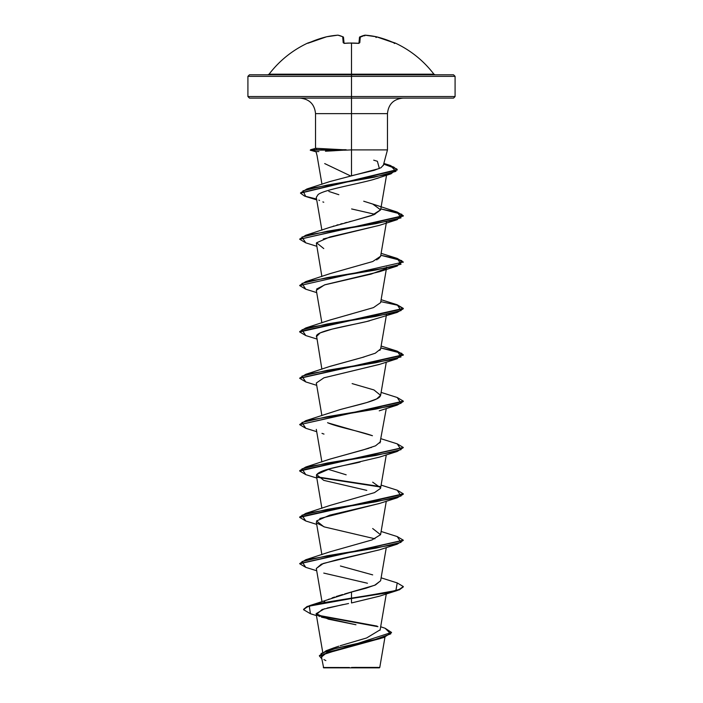 <?xml version="1.0" encoding="UTF-8"?>
<svg xmlns="http://www.w3.org/2000/svg" width="703" height="703" viewBox="0 0 703 703"><rect width="100%" height="100%" fill="white"/><g stroke="black" fill="none" stroke-linecap="round" stroke-linejoin="round"><path stroke-width="1.05" d="M342.695 36.784L343.477 37.47L342.695 36.784L343.213 42.734L344.778 43.261A103.49 95.617 0 0 1 351.5 43.059L351.5 74.184L433.918 74.184C423.575 60.704 410.701 50.326 395.279 43.059L376.43 36.784A103.209 94.993 102.9 0 0 365.138 35.168A103.209 39.342 95.4 0 0 360.305 36.784L359.787 42.734L358.222 43.261A103.49 95.617 180 0 0 351.5 43.059A103.49 95.617 180 0 0 344.778 43.261L343.213 42.734L342.695 36.784A103.209 39.342 -95.4 0 0 337.862 35.168A103.209 94.993 -102.9 0 0 326.57 36.784L307.721 43.059A0.773 0.773 0 0 1 308.406 43.076A0.773 0.773 0 0 0 307.721 43.059L309.223 42.734A103.587 103.192 0 0 1 326.57 36.784L326.57 36.784A103.209 94.993 77.1 0 1 337.862 35.168A0.773 0.712 -79.6 0 1 338.117 35.168A0.773 0.712 100.4 0 0 337.862 35.168L337.862 35.168A103.209 39.342 84.6 0 1 342.695 36.784A0.773 0.703 -64.1 0 1 343.108 36.837L344.031 43.12L343.53 37.47A0.773 0.756 175 0 0 342.695 36.784L343.53 37.47M307.721 43.059C292.299 50.326 279.425 60.704 269.082 74.184L351.5 74.184L351.5 76.355L455.087 76.355L351.5 76.355L351.5 98.104L453.54 98.104L351.5 98.104L351.5 113.64L315.533 113.64C314.584 104.237 309.399 99.053 299.996 98.104M453.54 98.104L455.087 96.548L351.5 96.548L455.087 96.548L455.087 76.355L453.54 74.799L249.46 74.799L351.5 74.799L351.5 74.184L433.918 74.184L435.148 74.799M373.838 667.419L379.778 667.437L379.356 667.85L351.5 667.85L379.356 667.85M355.05 667.411L351.5 667.463C385.701 667.446 389.269 667.428 355.05 667.411M325.427 151.224L344.988 150.091L310.656 150.091L316.341 151.628L318.881 151.549M324.698 163.579L350.604 175.943L351.5 175.741L351.5 149.897L387.467 149.897L351.5 149.897L351.5 175.741L374.119 170.337L381.008 167.718L383.311 165.17M351.5 149.897L344.988 150.17L351.5 149.897L351.5 113.64L351.5 149.897M334.584 150.732L325.832 151.198M316.341 151.628L310.656 150.091L315.884 148.289L346.14 149.897L315.884 148.289L310.243 150.161L316.051 151.83M383.267 165.583L387.467 149.897L387.467 113.64L315.533 113.64L315.533 148.351M403.004 98.104C393.601 99.053 388.416 104.237 387.467 113.64L351.5 113.64L351.5 96.548L247.913 96.548L351.5 96.548L351.5 76.355L247.913 76.355L351.5 76.355L351.5 74.799L453.54 74.799M332.704 648.263L338.828 646.162M340.182 645.741L366.606 637.972L380.121 629.826M324.101 601.97L324.689 601.513M328.152 599.545L329.32 599.026M332.053 597.928L334.566 597.04M336.201 596.495L342.598 594.545M344.672 593.947L374.664 585.274L380.613 580.783L386.29 547.575M329.988 551.82L372.001 539.939L380.543 534.702L372.678 528.524M380.525 488.4L374.497 492.627L330.322 505.343L305.77 513.392L375.815 501.801L401.026 496.01L397.239 490.219L381.114 485.114M346.166 474.806L328.046 469.261M329.9 459.138L369.128 448.189M370.63 447.697L371.544 447.389M379.954 442.987L386.29 408.505M328.055 422.907L372.441 435.719C360.56 431.37 337.168 427.029 327.563 422.688M380.622 395.279L376.676 398.926L366.808 402.547L339.848 409.664C355.314 405.42 376.544 401.079 379.963 396.633L380.613 395.358L373.961 389.945L352.124 383.601M329.751 366.483L364.145 356.957M379.857 350.393L380.613 349.004L386.439 314.909M330.05 320.014L373.469 307.615L380.613 302.642L386.439 268.546M376.632 259.882L377.353 259.504M378.372 258.897L380.613 256.287L386.439 222.192M333.24 226.19L333.872 225.997M336.746 225.118L338.038 224.74M340.647 224.011L342.264 223.58M344.865 222.895L346.869 222.376M349.242 221.77L351.535 221.19M353.732 220.637L373.803 214.767L380.613 209.925L373.038 204.16L363.723 201.216L372.678 204.019L380.622 209.819L371.509 215.61L330.138 227.271M378.908 177.833L376.65 178.58M316.28 197.402L318.134 194.52L316.28 197.385L321.886 230.153M351.614 208.949L374.945 214.301L351.614 208.949M379.515 225.311L323.266 238.967M316.359 243.247L321.886 276.507M386.685 267.131L386.114 268.23M385.622 268.704L371.079 274.108L324.487 284.917L316.315 290.313L321.886 322.862M369.444 320.867L366.694 321.526C349.611 325.621 319.329 330.305 316.508 335.586L321.886 369.224M379.717 364.312L323.934 377.81L316.315 383.021L321.886 415.578M360.085 462.064L359.312 462.231C348.38 465.061 314.645 469.753 316.517 476.309L321.886 508.295M366.781 490.378L323.767 480.369L316.552 474.578L329.812 468.778L379.233 457.187L397.239 451.458L327.185 463.04L301.974 468.839L305.77 474.63L316.71 478.04M379.752 503.374L319.786 518.515M316.754 523.023L324.487 526.96L374.954 538.797M379.532 549.799L323.336 563.446L316.315 568.455L321.983 601.583M379.594 596.135L351.5 602.954L379.233 596.258L397.239 590.52L317.167 604.105L307.062 606.909L303.591 609.712L310.454 613.737M348.547 603.517L327.159 608.033M324.478 608.763L316.122 613.675L328.503 619.211L355.964 624.756L321.438 617.164M380.472 638.509L327.115 652.375L321.491 656.997L323.644 667.85L351.5 667.85L323.644 667.85M349.4 667.516L323.301 667.49L349.4 667.516M309.487 605.67L351.5 592.049L351.5 598.121L309.487 605.67L303.591 609.325L307.062 606.522L317.167 603.719L351.5 598.121L351.5 602.954L351.5 598.508L388.126 592.717L399.357 589.817L403.294 586.917L397.239 590.52M317.15 615.081L377.08 626.101L317.15 615.081M380.675 626.768L385.139 628.271L390.754 633.878L375.086 639.493L326.166 650.714L319.364 655.688M391.527 632.428L319.355 655.881L391.527 632.428L385.121 628.262M318.028 615.67L377.959 626.689L318.028 615.67M319.355 655.881L321.789 658.781L321.104 653.474L336.456 648.157L383.776 637.524L391.509 632.621M383.776 637.524L323.582 654.071M322.343 655.02L321.693 657.577M323.907 659.581L325.858 660.592M316.447 615.591L310.436 613.737L309.276 606.118L395.894 590.529L397.23 582.928L381.114 577.822M343.169 604.545L322.141 609.501L316.499 614.457M317.106 615.046L319.716 616.496M316.561 148.702L315.884 148.289L310.656 149.704L346.14 149.704L310.656 150.091L344.988 150.17M249.46 98.104L351.5 98.104L249.46 98.104L247.913 96.548L247.913 76.355L249.46 74.799M373.706 160.17L377.388 161.286L379.365 168.509L329.804 181.585L306.886 188.993L374.251 177.226L395.947 171.347L390.332 165.469L383.847 163.421M328.837 191.444L338.837 194.705M380.622 256.226L372.722 261.534L330.322 273.555L305.77 281.613L375.815 270.022L401.035 264.223L397.23 258.432L381.114 253.335M351.491 313.916L330.322 319.918L305.77 327.967L375.815 316.376L401.026 310.585L397.239 304.786L381.114 299.689M380.622 348.925L375.288 353.222L362.001 357.546L330.322 366.272L305.761 374.321L375.815 362.73L401.026 356.939L397.23 351.149L381.114 346.043M339.848 409.664L305.761 420.684L375.815 409.093L401.035 403.294L397.23 397.503L381.114 392.397M380.622 441.651L375.525 445.834L362.546 450.113L330.322 458.989L305.77 467.038L375.815 455.447L401.026 449.656L397.23 443.857L381.114 438.76M372.678 482.161L380.639 487.829M340.41 565.994L372.678 574.878M380.622 580.731L375.516 584.905L366.096 588.183L351.5 592.049L351.5 598.121L388.126 592.33L399.357 589.43L403.294 586.53L397.213 582.919M397.213 536.565L403.294 540.176L299.724 563.551L305.761 559.746L375.815 548.164L401.026 542.365L397.23 536.574L381.114 531.468M397.213 490.211L403.294 493.822L299.706 516.995L305.77 513.392M380.27 486.573L316.886 476.827L380.27 486.573M397.213 443.848L403.294 447.459L299.706 470.641L305.77 467.038M299.724 424.48L305.761 420.684M397.213 351.14L403.294 354.751L299.724 378.126L305.761 374.321M397.213 304.786L403.294 308.397L299.706 331.57L305.77 327.967M299.724 285.409L305.77 281.613M299.724 239.055L305.761 235.25L375.815 223.668L401.035 217.868L397.23 212.078L372.678 204.019M390.314 165.46L397.239 169.599L300.506 192.938L306.886 188.993M305.787 567.356L299.706 563.744L403.276 540.37L397.23 544.166L327.185 555.757L301.974 561.548L305.761 567.347L316.71 570.757M305.787 520.993L299.706 517.382L403.294 494.209L397.23 497.812L327.185 509.403L301.974 515.194L305.761 520.985L316.71 524.394M380.49 487.003L317.378 477.311L380.49 487.003M305.787 474.639L299.706 471.028L403.276 447.653L397.239 451.458M305.787 428.285L299.706 424.674L403.294 401.492L397.239 405.095L327.185 416.686L301.965 422.485L305.77 428.276L316.71 431.686M305.787 381.922L299.706 378.311L403.294 355.138L397.327 351.562L380.789 347.985L401.8 353.363L397.23 358.741L327.185 370.332L301.974 376.123L305.761 381.922L316.71 385.332M305.787 335.568L299.706 331.957L403.294 308.784L397.23 312.387L327.185 323.978L301.974 329.769L305.761 335.559L316.71 338.969M403.276 308.591L397.002 305.102L380.789 301.622L397.002 305.102L403.276 308.591M305.787 289.214L299.706 285.603L403.294 262.034L299.706 285.603M403.276 262.228L397.002 258.748L380.789 255.268L401.8 260.646L397.239 266.024L327.185 277.615L301.974 283.414L305.77 289.205L316.71 292.615M305.787 242.86L299.706 239.248L403.294 216.067L397.318 212.491L380.789 208.914L401.8 214.292L397.23 219.67L327.185 231.261L301.965 237.06L305.77 242.851L316.71 246.261M316.561 199.019L304.531 196.075L300.489 193.132L397.239 169.985L393.671 167.042L383.662 164.098L396.808 168.966L391.035 173.834L326.886 185.161L302.949 190.821L305.743 196.489L306.965 196.858M310.884 150.416L310.243 150.161M397.213 212.069L403.294 215.68L299.706 239.248M397.213 258.423L403.294 262.034M397.213 397.494L403.294 401.105L299.706 424.674M367.467 583.244L323.767 573.086M316.332 568.525L321.297 564.201L337.299 559.658L379.233 549.904L397.23 544.166M323.767 526.723L316.552 520.932L329.812 515.141L379.233 503.55L397.23 497.812M323.995 434.094L322 433.373M323.934 377.81L379.233 364.479L397.23 358.741M316.324 336.719L320.146 332.914L332.106 329.118L366.694 321.526L397.23 312.387M316.622 289.038L325.067 284.724L379.233 271.762L397.239 266.024M323.767 248.59L316.552 242.79L329.812 236.999L379.233 225.408L397.23 219.67M323.767 202.227L322.87 201.919M319.549 200.504L318.837 200.109M318.134 194.52C324.707 189.564 355.024 184.608 373.056 179.643L391.035 173.834M384.005 175.671L385.033 175.056M267.852 74.799L269.082 74.184L351.5 74.184L351.5 43.059A103.49 95.617 0 0 1 358.222 43.261L359.787 42.734A0.773 0.712 -175 0 0 358.978 43.226M358.969 43.12L359.47 37.47L358.969 43.12M343.099 36.837L337.906 35.15L326.596 36.776L308.09 43.199A0.773 0.773 157.5 0 0 307.8 43.261A0.773 0.773 -22.5 0 1 308.09 43.191M344.022 43.226A0.773 0.712 175 0 0 343.213 42.734A0.773 0.712 -5 0 1 343.96 43.103M359.04 43.103A0.773 0.712 5 0 1 359.787 42.734L360.305 36.784A0.773 0.756 -175 0 0 359.47 37.47L359.901 36.837A0.773 0.703 64.1 0 1 360.305 36.784L359.523 37.47M360.305 36.784A103.209 39.342 -84.6 0 1 365.138 35.168A0.773 0.712 -100.4 0 0 364.883 35.168L364.743 35.862L365.138 35.168A103.209 94.993 -77.1 0 1 376.43 36.784L376.246 37.47L376.43 36.784A103.587 103.192 0 0 1 393.777 42.734L395.2 43.261A0.773 0.773 -157.5 0 0 394.91 43.191A0.773 0.773 22.5 0 1 395.2 43.261L394.234 43.463M359.47 37.47L365.138 35.168M375.947 37.47L376.43 36.784L393.777 42.734M347.677 43.05L358.952 43.375M351.5 42.988L344.048 43.375M316.016 151.707L317.132 155.855M322.703 652.156L316.122 613.675M380.086 630.204L386.29 593.93M321.886 554.649L316.315 522.092M380.613 534.429L386.29 501.221M380.613 488.067L386.29 454.867M321.886 461.933L316.315 429.375M380.613 395.358L386.29 362.15M380.613 209.925L386.641 174.669M321.965 184.274L317.062 155.618M384.963 637.138L379.778 667.437M332.027 648.526L326.166 650.714M330.322 227.201L305.761 235.25M330.322 551.697L305.761 559.746M379.233 410.833L397.239 405.095M316.71 199.898L306.78 196.805M364.892 35.159L376.404 36.776M358.091 43.182L359.092 43.076"/></g></svg>

